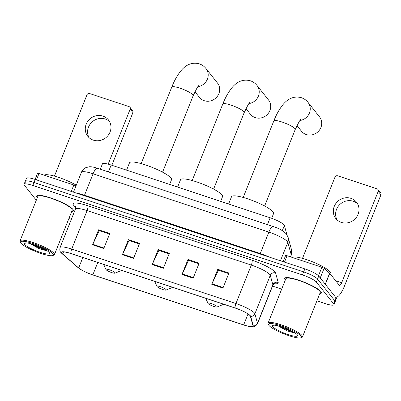 <?xml version="1.0" encoding="UTF-8"?>
<svg xmlns="http://www.w3.org/2000/svg" width="401" height="401" viewBox="0 0 401 401"><rect width="100%" height="100%" fill="white"/><g stroke="black" fill="none" stroke-linecap="round" stroke-linejoin="round"><path stroke-width="0.6" d="M100.295 169.197L102.415 163.894A12.356 2.296 21.8 0 1 111.152 165.042L270.164 217.773A12.356 2.296 21.8 0 1 284.379 225.467L286.414 232.906A12.356 2.296 21.8 0 1 286.409 233.247L286.199 233.773M316.91 300.83L325.216 303.587A12.356 2.296 -158.2 0 0 333.953 304.73L336.359 298.72A12.356 2.296 -158.2 0 0 336.058 297.838L318.74 276.028A12.356 2.296 -158.2 0 0 304.835 268.881L35.198 179.458A12.356 2.296 -158.2 0 0 26.461 178.315L25.258 181.317A12.356 2.296 -158.2 0 0 25.559 182.199M333.953 304.73A12.356 2.296 -158.2 0 0 333.657 303.848L316.339 282.038A12.356 2.296 -158.2 0 0 302.429 274.891L32.797 185.468L33.995 182.465A12.356 2.296 -158.2 0 0 25.258 181.317A12.356 2.296 -158.2 0 1 33.995 182.465L303.632 271.888L33.995 182.465L35.198 179.458M316.339 282.038L317.537 279.036A12.356 2.296 -158.2 0 0 303.632 271.888A12.356 2.296 -158.2 0 1 317.537 279.036L334.86 300.84L317.537 279.036L318.74 276.028M335.156 301.727A12.356 2.296 -158.2 0 0 334.86 300.84A12.356 2.296 -158.2 0 1 335.156 301.727M37.113 197.467A19.769 3.669 -158.2 0 0 37.308 197.703A19.769 3.669 -158.2 0 1 37.113 197.467A19.769 3.669 -158.2 0 1 36.636 196.059A19.769 3.669 -158.2 0 0 37.113 197.467M71.719 211.467A19.769 3.669 -158.2 0 0 73.343 210.741A19.769 3.669 -158.2 0 0 72.867 209.327A19.769 3.669 -158.2 0 0 53.463 198.886A19.769 3.669 -158.2 0 0 36.636 196.059A19.769 3.669 -158.2 0 1 53.463 198.886A19.769 3.669 -158.2 0 1 72.867 209.327A19.769 3.669 -158.2 0 1 73.343 210.741A19.769 3.669 -158.2 0 1 71.719 211.467M285.146 279.728A19.769 3.669 -158.2 0 0 285.342 279.963A19.769 3.669 -158.2 0 1 285.146 279.728A19.769 3.669 -158.2 0 1 284.67 278.314A19.769 3.669 -158.2 0 0 285.146 279.728M319.757 293.727A19.769 3.669 -158.2 0 0 321.376 292.996A19.769 3.669 -158.2 0 0 320.9 291.587A19.769 3.669 -158.2 0 0 301.497 281.141A19.769 3.669 -158.2 0 0 284.67 278.314A19.769 3.669 -158.2 0 1 301.497 281.141A19.769 3.669 -158.2 0 1 320.9 291.587A19.769 3.669 -158.2 0 1 321.376 292.996A19.769 3.669 -158.2 0 1 319.757 293.727M61.985 253.327A13.178 2.446 21.8 0 1 61.669 252.384A13.178 2.446 21.8 0 1 70.987 253.602L235.227 308.073A13.178 2.446 21.8 0 1 250.384 316.274L252.986 325.762A13.178 2.446 21.8 0 1 252.976 326.123A13.178 2.446 21.8 0 1 243.658 324.905L92.816 274.88A13.178 2.446 21.8 0 1 78.671 267.953L62.676 254.023A13.178 2.446 21.8 0 1 61.985 253.327M61.689 253.226A13.509 2.506 -158.2 0 0 62.396 253.943L78.39 267.868A13.509 2.506 -158.2 0 0 79.744 268.891A13.509 2.506 -158.2 0 0 92.892 274.971L243.733 324.995A13.509 2.506 -158.2 0 0 249.693 326.559A13.509 2.506 -158.2 0 0 253.292 325.873L250.69 316.389A13.509 2.506 -158.2 0 0 235.151 307.983L70.917 253.512A13.509 2.506 -158.2 0 0 61.689 253.226M222.946 288.048L228.956 273.016L217.783 269.312L211.773 284.339L222.946 288.048M228.72 273.607L218.385 270.179L211.994 283.833A3.293 1.002 108.3 0 0 211.773 284.339M218.505 270.219L217.783 269.312M193.152 278.164L199.162 263.136L187.989 259.432L181.979 274.459L193.152 278.164M198.926 263.728L188.59 260.299L182.199 273.953A3.293 1.002 108.3 0 0 181.979 274.459M188.711 260.339L187.989 259.432M103.769 248.525L109.784 233.492L98.611 229.788L92.601 244.816L103.769 248.525M109.548 234.084L99.207 230.655L92.816 244.309A3.293 1.002 108.3 0 0 92.601 244.816M99.333 230.695L98.611 229.788M133.563 258.404L139.578 243.377L128.405 239.668L122.39 254.7L133.563 258.404M139.337 243.968L129.002 240.535L122.611 254.189A3.293 1.002 108.3 0 0 122.39 254.7M129.127 240.58L128.405 239.668M163.357 268.284L169.372 253.257L158.2 249.552L152.185 264.58L163.357 268.284M169.132 253.848L158.796 250.419L152.405 264.074A3.293 1.002 108.3 0 0 152.185 264.58M158.921 250.46L158.2 249.552M32.797 185.468A12.356 2.296 -158.2 0 0 24.06 184.325A12.356 2.296 -158.2 0 0 24.356 185.207L36.296 200.239M68.877 218.575L71.318 219.382M272.53 286.113L281.667 289.146M89.077 137.673A13.178 12.316 141.5 0 1 90.892 123.187A13.178 12.316 141.5 0 1 105.242 119.002A13.178 12.316 141.5 0 1 109.478 121.468M102.932 116.089A13.178 12.316 -38.5 0 0 87.954 121.052A13.178 12.316 -38.5 0 0 87.804 136.31A13.178 12.316 -38.5 0 0 93.313 140.134A13.178 12.316 -38.5 0 0 108.29 135.177A13.178 12.316 -38.5 0 0 108.44 119.919A13.178 12.316 -38.5 0 0 102.932 116.089M71.278 191.422L73.844 185.001L39.022 173.453L36.456 179.874M130.18 109.127A2.06 1.925 -38.5 0 0 129.929 107.227L132.666 110.671A2.06 1.925 141.5 0 1 132.916 112.571L130.18 109.127L108.175 164.149M111.839 165.267L132.916 112.571M129.929 107.227A2.06 1.925 -38.5 0 0 129.072 106.631L89.593 93.538A2.06 1.925 -38.5 0 0 86.982 94.801L54.451 176.124M37.564 173.322A2.06 0.381 21.8 0 1 37.564 173.262A2.06 0.381 21.8 0 1 39.022 173.453M73.844 185.001A2.06 0.381 21.8 0 1 75.944 185.994M52.972 253.793A17.709 3.288 -158.2 0 0 34.035 243.888A17.709 3.288 -158.2 0 0 20.581 242.605A17.709 3.288 -158.2 0 0 20.942 243.171A17.709 3.288 -158.2 0 0 36.757 251.938A17.709 3.288 -158.2 0 0 52.872 255.517A17.709 3.288 -158.2 0 0 52.972 253.793M52.872 255.517L53.909 255.096A18.531 3.439 -158.2 0 0 54.461 254.615A18.531 3.439 -158.2 0 0 54.015 253.292A18.531 3.439 -158.2 0 0 35.824 243.502A18.531 3.439 -158.2 0 0 20.05 240.851A18.531 3.439 -158.2 0 0 20.12 241.577L20.581 242.605M54.461 254.615L72.195 210.279A18.531 3.439 -158.2 0 0 71.749 208.956A18.531 3.439 -158.2 0 0 53.559 199.167A18.531 3.439 -158.2 0 0 37.784 196.515L20.05 240.851M76.27 185.182A20.591 3.825 -158.2 0 0 56.997 176.871A20.591 3.825 -158.2 0 0 44.195 175.172M24.667 244.41A13.589 2.521 -158.2 0 0 39.188 252.008A13.589 2.521 -158.2 0 0 49.523 253.001A13.589 2.521 -158.2 0 0 49.248 252.56A13.589 2.521 -158.2 0 0 37.103 245.828A13.589 2.521 -158.2 0 0 24.737 243.086A13.589 2.521 -158.2 0 0 24.667 244.41M29.895 243.522L38.952 248.545L47.473 251.016M25.699 242.926L25.769 243.357L25.925 242.921M25.769 243.357L25.719 242.921M45.378 249.698L33.178 244.445M46.847 250.595L35.123 246.059L31.258 243.878M194.926 91.699L199.417 97.348A11.529 10.777 -38.5 0 0 204.234 100.696A11.529 10.777 -38.5 0 0 217.342 96.355A11.529 10.777 -38.5 0 0 217.472 83.007L205.989 68.546A11.529 10.777 141.5 0 1 207.187 79.644A11.529 10.777 141.5 0 1 197.808 86.681M115.022 272.67A4.942 0.917 -158.2 0 0 109.739 269.908A4.942 0.917 -158.2 0 0 105.984 269.547A4.942 0.917 -158.2 0 0 106.085 269.708A4.942 0.917 -158.2 0 0 110.496 272.154A4.942 0.917 -158.2 0 0 114.992 273.151A4.942 0.917 -158.2 0 0 115.022 272.67M169.643 184.44L171.553 179.663A22.651 4.205 -158.2 0 0 171.006 178.044A22.651 4.205 -158.2 0 0 148.776 166.079A22.651 4.205 -158.2 0 0 129.493 162.836L126.571 170.154M245.948 108.616L250.435 114.27A11.529 10.777 -38.5 0 0 255.257 117.618A11.529 10.777 -38.5 0 0 268.364 113.277A11.529 10.777 -38.5 0 0 268.495 99.929L257.011 85.468A11.529 10.777 141.5 0 1 258.209 96.561A11.529 10.777 141.5 0 1 248.831 103.598M166.044 289.592A4.942 0.917 -158.2 0 0 160.761 286.83A4.942 0.917 -158.2 0 0 157.002 286.469A4.942 0.917 -158.2 0 0 157.107 286.63A4.942 0.917 -158.2 0 0 161.518 289.076A4.942 0.917 -158.2 0 0 166.014 290.073A4.942 0.917 -158.2 0 0 166.044 289.592M220.665 201.357L222.575 196.58A22.651 4.205 -158.2 0 0 222.029 194.961A22.651 4.205 -158.2 0 0 199.798 182.996A22.651 4.205 -158.2 0 0 180.515 179.758L177.593 187.077M296.971 125.538L301.457 131.192A11.529 10.777 -38.5 0 0 306.279 134.541A11.529 10.777 -38.5 0 0 319.386 130.2A11.529 10.777 -38.5 0 0 319.517 116.851L308.033 102.385A11.529 10.777 141.5 0 1 309.231 113.483A11.529 10.777 141.5 0 1 299.853 120.521M217.066 306.514A4.942 0.917 -158.2 0 0 211.783 303.747A4.942 0.917 -158.2 0 0 208.024 303.392A4.942 0.917 -158.2 0 0 208.129 303.552A4.942 0.917 -158.2 0 0 212.54 305.998A4.942 0.917 -158.2 0 0 217.036 306.996A4.942 0.917 -158.2 0 0 217.066 306.514M271.683 218.299L273.597 213.502A22.651 4.205 -158.2 0 0 273.051 211.883A22.651 4.205 -158.2 0 0 250.82 199.919A22.651 4.205 -158.2 0 0 231.537 196.68L228.615 203.994M337.111 219.928A13.178 12.316 141.5 0 1 338.925 205.447A13.178 12.316 141.5 0 1 353.276 201.262A13.178 12.316 141.5 0 1 357.512 203.728M350.965 198.35A13.178 12.316 -38.5 0 0 335.988 203.312A13.178 12.316 -38.5 0 0 335.837 218.565A13.178 12.316 -38.5 0 0 341.346 222.395A13.178 12.316 -38.5 0 0 356.324 217.432A13.178 12.316 -38.5 0 0 356.474 202.174A13.178 12.316 -38.5 0 0 350.965 198.35M318.484 275.743L321.878 267.261L287.056 255.713L284.489 262.134M335.602 297.171L335.507 297.141A16.471 5.002 108.3 0 0 335.602 297.171A16.471 5.002 108.3 0 0 344.434 286.129L380.95 194.831L378.213 191.387L341.697 282.685A4.12 1.248 -71.7 0 1 339.492 285.447A4.12 1.248 -71.7 0 1 339.286 285.296L329.752 273.292L325.336 284.334M378.213 191.387A2.06 1.925 -38.5 0 0 377.968 189.488L380.699 192.931A2.06 1.925 141.5 0 1 380.95 194.831M377.968 189.488A2.06 1.925 -38.5 0 0 377.105 188.891L337.627 175.798A2.06 1.925 -38.5 0 0 335.015 177.057L302.489 258.379M285.597 255.577A2.06 0.381 21.8 0 1 285.597 255.522A2.06 0.381 21.8 0 1 287.056 255.713M321.878 267.261A2.06 0.381 21.8 0 1 324.088 268.344L329.647 273.181A2.06 0.381 21.8 0 1 329.752 273.292M301.006 336.053A17.709 3.288 -158.2 0 0 282.068 326.148A17.709 3.288 -158.2 0 0 268.615 324.86A17.709 3.288 -158.2 0 0 268.976 325.432A17.709 3.288 -158.2 0 0 284.79 334.198A17.709 3.288 -158.2 0 0 300.905 337.777A17.709 3.288 -158.2 0 0 301.006 336.053M300.905 337.777L301.948 337.351A18.531 3.439 -158.2 0 0 302.499 336.875A18.531 3.439 -158.2 0 0 302.048 335.552A18.531 3.439 -158.2 0 0 283.863 325.757A18.531 3.439 -158.2 0 0 268.084 323.111A18.531 3.439 -158.2 0 0 268.154 323.838L268.615 324.86M302.499 336.875L320.229 292.54A18.531 3.439 -158.2 0 0 319.782 291.216A18.531 3.439 -158.2 0 0 301.592 281.427A18.531 3.439 -158.2 0 0 285.818 278.775L268.084 323.111M330.013 273.622L330.259 273.016A20.591 3.825 -158.2 0 0 329.757 271.542A20.591 3.825 -158.2 0 0 310.424 260.991A20.591 3.825 -158.2 0 0 292.229 257.427M272.7 326.665A13.589 2.521 -158.2 0 0 287.221 334.269A13.589 2.521 -158.2 0 0 297.562 335.261A13.589 2.521 -158.2 0 0 297.281 334.82A13.589 2.521 -158.2 0 0 285.136 328.088A13.589 2.521 -158.2 0 0 272.77 325.346A13.589 2.521 -158.2 0 0 272.7 326.665M277.928 325.782L286.986 330.805L295.507 333.276M273.733 325.181L273.803 325.617L273.958 325.181M273.803 325.617L273.753 325.181M293.412 331.953L281.211 326.705M294.88 332.85L283.156 328.314L279.291 326.133M108.41 171.889L111.152 165.042M286.108 233.668L286.414 232.906M282.314 230.625L284.379 225.467M267.427 224.625L270.164 217.773M290.419 256.83L291.231 254.805A8.236 8.015 -15.3 0 0 291.522 249.798L291.221 255.262A16.471 3.058 -158.2 0 0 291.231 254.805L287.818 242.344A16.471 3.058 -158.2 0 0 287.412 241.623A16.471 3.058 -158.2 0 0 268.865 232.089L93.082 173.793A16.471 3.058 -158.2 0 0 81.433 172.265C82.285 170.219 83.704 168.706 85.684 167.723L88.907 166.831C90.611 166.52 93.473 167.001 97.498 168.27L273.281 226.57A8.236 2.501 -71.7 0 0 268.865 232.089L260.299 253.507A16.471 3.058 21.8 0 1 269.462 257.151M84.275 195.733A2.06 0.627 108.3 0 0 84.516 195.207L93.082 173.793A8.236 2.501 -71.7 0 1 97.498 168.27M280.439 260.79L287.818 242.344A8.236 8.015 -15.3 0 0 288.108 237.337L291.522 249.798M76.661 193.207A16.471 3.058 21.8 0 1 84.516 195.207L260.299 253.507A2.06 0.627 108.3 0 1 260.059 254.034M304.835 268.881L302.429 274.891M336.058 297.838L333.657 303.848M75.609 207.152L74.691 206.355A20.591 3.825 21.8 0 1 87.679 205.703L251.918 260.169A4.12 1.248 -71.7 0 1 251.327 265.076L87.087 210.605A16.471 3.058 -158.2 0 0 75.438 209.081C75.684 207.342 75.649 206.46 75.328 206.445M251.918 260.169A20.591 3.825 21.8 0 1 275.096 272.084A20.591 3.825 21.8 0 1 275.607 272.986L278.204 282.474A20.591 3.825 21.8 0 1 274.134 283.718M269.873 274.605A16.471 3.058 -158.2 0 0 251.327 265.076L235.938 303.547A16.471 3.058 21.8 0 1 254.891 313.803L257.487 323.286A16.471 3.058 21.8 0 1 257.477 323.742L272.865 285.266A16.471 3.058 -158.2 0 0 272.875 284.815L270.279 275.327A16.471 3.058 -158.2 0 0 269.873 274.605M70.917 253.512A4.12 1.248 108.3 0 1 71.699 249.081A16.471 3.058 21.8 0 0 60.055 247.552C59.599 250.013 59.894 251.673 60.947 252.525L62.115 253.723A4.12 3.574 -49 0 0 62.396 253.943M253.292 325.873A4.12 4.005 -15.3 0 0 257.487 323.286L272.875 284.815A4.12 4.005 164.7 0 1 278.204 282.474M79.744 268.891L78.11 267.652A4.12 3.574 -49 0 0 78.39 267.868M250.69 316.389A4.12 4.005 -15.3 0 0 254.891 313.803L270.279 275.327A4.12 4.005 164.7 0 1 275.607 272.986M235.151 307.983A4.12 1.248 -71.7 0 1 235.938 303.547L71.699 249.081L87.087 210.605A4.12 1.248 -71.7 0 0 87.679 205.703M74.691 206.355A4.12 3.574 131 0 1 75.458 206.69M243.658 324.905L248.029 313.983M62.676 254.023L63.528 251.888M78.671 267.953L82.837 257.532M92.816 274.88L97.774 262.49M163.563 267.773L152.405 264.074M133.769 257.893L122.611 254.189M103.974 248.008L92.816 244.309M193.357 277.652L182.199 273.953M223.151 287.532L211.994 283.833M141.162 163.608L171.768 87.092A11.529 2.14 21.8 0 1 179.924 88.16A11.529 2.14 21.8 0 1 192.901 94.831A11.529 2.14 21.8 0 1 193.182 95.654L197.202 87.588L199.187 85.007M192.184 180.525L222.791 104.009A11.529 2.14 21.8 0 1 230.946 105.082A11.529 2.14 21.8 0 1 243.923 111.754A11.529 2.14 21.8 0 1 244.204 112.576L248.224 104.511L250.209 101.929M243.206 197.447L273.813 120.932A11.529 2.14 21.8 0 1 281.963 121.999A11.529 2.14 21.8 0 1 294.946 128.671A11.529 2.14 21.8 0 1 295.226 129.498L299.246 121.433L301.231 118.851M341.697 282.685L335.607 280.665M325.236 284.209L329.647 273.181M324.088 268.344L320.254 277.933M273.281 226.57C278.981 228.349 283.357 230.836 286.409 234.029L288.108 237.337M81.433 172.265L73.478 192.154M291.221 255.262L290.575 256.881M249.693 326.559C253.352 326.609 254.254 328.023 257.477 323.742M62.115 253.723L78.11 267.652M24.06 184.325L25.258 181.317M60.055 247.552L75.438 209.081M272.865 285.266C273.893 283.843 274.525 283.231 274.765 283.442M37.564 173.262L35.103 179.427M171.768 87.092C174.28 80.766 177.222 75.478 180.6 71.218C184.119 66.691 190.45 61.393 199.352 63.859C202.049 64.797 204.259 66.355 205.989 68.546M105.984 269.547L103.689 264.449M114.992 273.151L121.693 270.419M162.575 172.169L193.182 95.654M222.791 104.009C225.302 97.689 228.244 92.4 231.623 88.14C235.141 83.609 241.472 78.315 250.374 80.781C253.071 81.714 255.282 83.278 257.011 85.468M157.002 286.469L154.711 281.372M166.014 290.073L172.716 287.342M213.598 189.092L244.204 112.576M273.813 120.932C276.324 114.611 279.266 109.318 282.645 105.062C286.164 100.531 292.494 95.232 301.397 97.704C304.093 98.636 306.304 100.2 308.033 102.385M208.024 303.392L205.733 298.289M217.036 306.996L223.738 304.264M264.62 206.014L295.226 129.498M285.597 255.522L283.136 261.683"/></g></svg>
